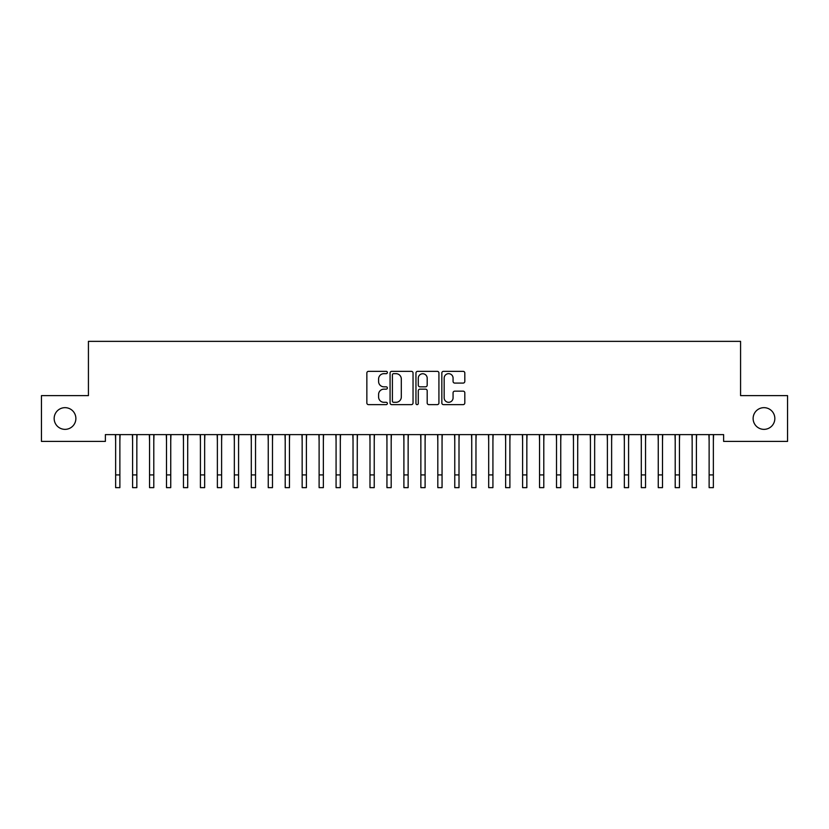 <?xml version="1.0" encoding="UTF-8"?>
<svg xmlns="http://www.w3.org/2000/svg" width="829" height="829" viewBox="0 0 829 829"><rect width="100%" height="100%" fill="white"/><g stroke="black" fill="none" stroke-linecap="round" stroke-linejoin="round"><path stroke-width="1.24" d="M387.371 372.511A1.161 1.161 0 0 0 386.2 371.34L368.522 371.34A1.668 1.668 0 0 0 366.853 373.009L366.853 402.967A1.668 1.668 0 0 0 368.522 404.635L386.2 404.635A1.161 1.161 0 0 0 387.371 403.464A1.161 1.161 0 0 0 386.2 402.303L383.92 402.303A5.326 5.326 0 0 1 378.594 396.977L378.594 394.48A5.326 5.326 0 0 1 383.92 389.153L386.2 389.153A1.161 1.161 0 0 0 387.371 387.993A1.161 1.161 0 0 0 386.2 386.822L383.92 386.822A5.326 5.326 0 0 1 378.594 381.495L378.594 378.998A5.326 5.326 0 0 1 383.92 373.672L386.2 373.672A1.161 1.161 0 0 0 387.371 372.511M753.126 418.51A10.85 10.85 0 0 0 763.975 429.36A10.85 10.85 0 0 0 774.835 418.51A10.85 10.85 0 0 0 763.975 407.661A10.85 10.85 0 0 0 753.126 418.51M54.165 418.51A10.85 10.85 0 0 0 65.025 429.36A10.85 10.85 0 0 0 75.874 418.51A10.85 10.85 0 0 0 65.025 407.661A10.85 10.85 0 0 0 54.165 418.51M463.142 383.081A1.668 1.668 0 0 0 464.81 381.413L464.81 373.009A1.668 1.668 0 0 0 463.142 371.34L443.505 371.34A1.668 1.668 0 0 0 441.836 373.009L441.836 402.967A1.668 1.668 0 0 0 443.505 404.635L463.142 404.635A1.668 1.668 0 0 0 464.81 402.967L464.81 392.811A1.668 1.668 0 0 0 463.142 391.153L454.738 391.153A1.668 1.668 0 0 0 453.069 392.811L453.069 397.847A4.456 4.456 0 0 1 448.624 402.303A4.456 4.456 0 0 1 444.168 397.847L444.168 378.128A4.456 4.456 0 0 1 448.624 373.672A4.456 4.456 0 0 1 453.069 378.128L453.069 381.413A1.668 1.668 0 0 0 454.738 383.081L463.142 383.081M723.624 434.624L105.376 434.624L105.376 441.401L41.45 441.401L41.45 395.62L88.423 395.62L88.423 341.361L740.577 341.361L740.577 395.62L787.55 395.62L787.55 441.401L723.624 441.401L723.624 434.624M413.039 373.009A1.668 1.668 0 0 0 411.381 371.34L391.744 371.34A1.668 1.668 0 0 0 390.076 373.009L390.076 402.967A1.668 1.668 0 0 0 391.744 404.635L411.381 404.635A1.668 1.668 0 0 0 413.039 402.967L413.039 373.009M417.619 371.34L437.256 371.34A1.668 1.668 0 0 1 438.924 373.009L438.924 402.967A1.668 1.668 0 0 1 437.256 404.635L428.852 404.635A1.668 1.668 0 0 1 427.194 402.967L427.194 390.822A1.668 1.668 0 0 0 425.526 389.153L419.951 389.153A1.668 1.668 0 0 0 418.282 390.822L418.282 403.464A1.161 1.161 0 0 1 417.122 404.635A1.161 1.161 0 0 1 415.961 403.464L415.961 373.009A1.668 1.668 0 0 1 417.619 371.34M393.568 373.672A1.161 1.161 0 0 0 392.407 374.843L392.407 401.132A1.161 1.161 0 0 0 393.568 402.303L395.982 402.303A5.326 5.326 0 0 0 401.309 396.977L401.309 378.998A5.326 5.326 0 0 0 395.982 373.672L393.568 373.672M427.194 378.211A4.456 4.456 0 0 0 422.738 373.755A4.456 4.456 0 0 0 418.282 378.211L418.282 385.153A1.668 1.668 0 0 0 419.951 386.822L425.526 386.822A1.668 1.668 0 0 0 427.194 385.153L427.194 378.211M119.873 441.007L120.091 434.624M115.635 441.007L115.418 434.624M115.635 474.924L119.873 474.924L119.873 487.639L115.635 487.639L115.635 435.152M119.873 474.924L119.873 435.152M136.837 441.007L137.044 434.624M132.588 441.007L132.381 434.624M153.79 441.007L154.007 434.624M149.552 441.007L149.334 434.624M132.588 474.924L136.837 474.924L136.837 487.639L132.588 487.639L132.588 435.152M136.837 474.924L136.837 435.152M149.552 474.924L153.79 474.924L153.79 487.639L149.552 487.639L149.552 435.152M153.79 474.924L153.79 435.152M170.743 441.007L170.961 434.624M166.505 441.007L166.287 434.624M187.706 441.007L187.914 434.624M183.468 441.007L183.25 434.624M166.505 474.924L170.743 474.924L170.743 487.639L166.505 487.639L166.505 435.152M170.743 474.924L170.743 435.152M183.468 474.924L187.706 474.924L187.706 487.639L183.468 487.639L183.468 435.152M187.706 474.924L187.706 435.152M204.659 441.007L204.877 434.624M200.421 441.007L200.203 434.624M200.421 474.924L204.659 474.924L204.659 487.639L200.421 487.639L200.421 435.152M204.659 474.924L204.659 435.152M221.612 441.007L221.83 434.624M217.374 441.007L217.167 434.624M217.374 474.924L221.612 474.924L221.612 487.639L217.374 487.639L217.374 435.152M221.612 474.924L221.612 435.152M238.576 441.007L238.783 434.624M234.338 441.007L234.12 434.624M255.529 441.007L255.746 434.624M251.291 441.007L251.073 434.624M272.482 441.007L272.7 434.624M268.244 441.007L268.036 434.624M289.445 441.007L289.663 434.624M285.207 441.007L284.989 434.624M306.398 441.007L306.616 434.624M302.16 441.007L301.943 434.624M323.362 441.007L323.569 434.624M319.113 441.007L318.906 434.624M340.315 441.007L340.532 434.624M336.077 441.007L335.859 434.624M357.268 441.007L357.486 434.624M353.03 441.007L352.812 434.624M374.231 441.007L374.439 434.624M369.993 441.007L369.775 434.624M391.184 441.007L391.402 434.624M386.946 441.007L386.728 434.624M408.137 441.007L408.355 434.624M403.899 441.007L403.692 434.624M425.101 441.007L425.308 434.624M420.863 441.007L420.645 434.624M442.054 441.007L442.271 434.624M437.816 441.007L437.598 434.624M459.007 441.007L459.225 434.624M454.769 441.007L454.561 434.624M475.97 441.007L476.188 434.624M471.732 441.007L471.514 434.624M492.923 441.007L493.141 434.624M488.685 441.007L488.468 434.624M509.887 441.007L510.094 434.624M505.638 441.007L505.431 434.624M526.84 441.007L527.057 434.624M522.602 441.007L522.384 434.624M543.793 441.007L544.011 434.624M539.555 441.007L539.337 434.624M560.756 441.007L560.964 434.624M556.518 441.007L556.3 434.624M577.709 441.007L577.927 434.624M573.471 441.007L573.254 434.624M234.338 474.924L238.576 474.924L238.576 487.639L234.338 487.639L234.338 435.152M238.576 474.924L238.576 435.152M251.291 474.924L255.529 474.924L255.529 487.639L251.291 487.639L251.291 435.152M255.529 474.924L255.529 435.152M268.244 474.924L272.482 474.924L272.482 487.639L268.244 487.639L268.244 435.152M272.482 474.924L272.482 435.152M285.207 474.924L289.445 474.924L289.445 487.639L285.207 487.639L285.207 435.152M289.445 474.924L289.445 435.152M302.16 474.924L306.398 474.924L306.398 487.639L302.16 487.639L302.16 435.152M306.398 474.924L306.398 435.152M319.113 474.924L323.362 474.924L323.362 487.639L319.113 487.639L319.113 435.152M323.362 474.924L323.362 435.152M336.077 474.924L340.315 474.924L340.315 487.639L336.077 487.639L336.077 435.152M340.315 474.924L340.315 435.152M353.03 474.924L357.268 474.924L357.268 487.639L353.03 487.639L353.03 435.152M357.268 474.924L357.268 435.152M369.993 474.924L374.231 474.924L374.231 487.639L369.993 487.639L369.993 435.152M374.231 474.924L374.231 435.152M386.946 474.924L391.184 474.924L391.184 487.639L386.946 487.639L386.946 435.152M391.184 474.924L391.184 435.152M403.899 474.924L408.137 474.924L408.137 487.639L403.899 487.639L403.899 435.152M408.137 474.924L408.137 435.152M420.863 474.924L425.101 474.924L425.101 487.639L420.863 487.639L420.863 435.152M425.101 474.924L425.101 435.152M437.816 474.924L442.054 474.924L442.054 487.639L437.816 487.639L437.816 435.152M442.054 474.924L442.054 435.152M454.769 474.924L459.007 474.924L459.007 487.639L454.769 487.639L454.769 435.152M459.007 474.924L459.007 435.152M471.732 474.924L475.97 474.924L475.97 487.639L471.732 487.639L471.732 435.152M475.97 474.924L475.97 435.152M488.685 474.924L492.923 474.924L492.923 487.639L488.685 487.639L488.685 435.152M492.923 474.924L492.923 435.152M505.638 474.924L509.887 474.924L509.887 487.639L505.638 487.639L505.638 435.152M509.887 474.924L509.887 435.152M522.602 474.924L526.84 474.924L526.84 487.639L522.602 487.639L522.602 435.152M526.84 474.924L526.84 435.152M539.555 474.924L543.793 474.924L543.793 487.639L539.555 487.639L539.555 435.152M543.793 474.924L543.793 435.152M556.518 474.924L560.756 474.924L560.756 487.639L556.518 487.639L556.518 435.152M560.756 474.924L560.756 435.152M573.471 474.924L577.709 474.924L577.709 487.639L573.471 487.639L573.471 435.152M577.709 474.924L577.709 435.152M594.662 441.007L594.88 434.624M590.424 441.007L590.217 434.624M590.424 474.924L594.662 474.924L594.662 487.639L590.424 487.639L590.424 435.152M594.662 474.924L594.662 435.152M611.626 441.007L611.833 434.624M607.388 441.007L607.17 434.624M607.388 474.924L611.626 474.924L611.626 487.639L607.388 487.639L607.388 435.152M611.626 474.924L611.626 435.152M628.579 441.007L628.796 434.624M624.341 441.007L624.123 434.624M624.341 474.924L628.579 474.924L628.579 487.639L624.341 487.639L624.341 435.152M628.579 474.924L628.579 435.152M645.532 441.007L645.75 434.624M641.294 441.007L641.086 434.624M641.294 474.924L645.532 474.924L645.532 487.639L641.294 487.639L641.294 435.152M645.532 474.924L645.532 435.152M662.495 441.007L662.713 434.624M658.257 441.007L658.039 434.624M658.257 474.924L662.495 474.924L662.495 487.639L658.257 487.639L658.257 435.152M662.495 474.924L662.495 435.152M679.448 441.007L679.666 434.624M675.21 441.007L674.993 434.624M675.21 474.924L679.448 474.924L679.448 487.639L675.21 487.639L675.21 435.152M679.448 474.924L679.448 435.152M696.412 441.007L696.619 434.624M692.163 441.007L691.956 434.624M692.163 474.924L696.412 474.924L696.412 487.639L692.163 487.639L692.163 435.152M696.412 474.924L696.412 435.152M713.365 441.007L713.582 434.624M709.127 441.007L708.909 434.624M709.127 474.924L713.365 474.924L713.365 487.639L709.127 487.639L709.127 435.152M713.365 474.924L713.365 435.152"/></g></svg>
